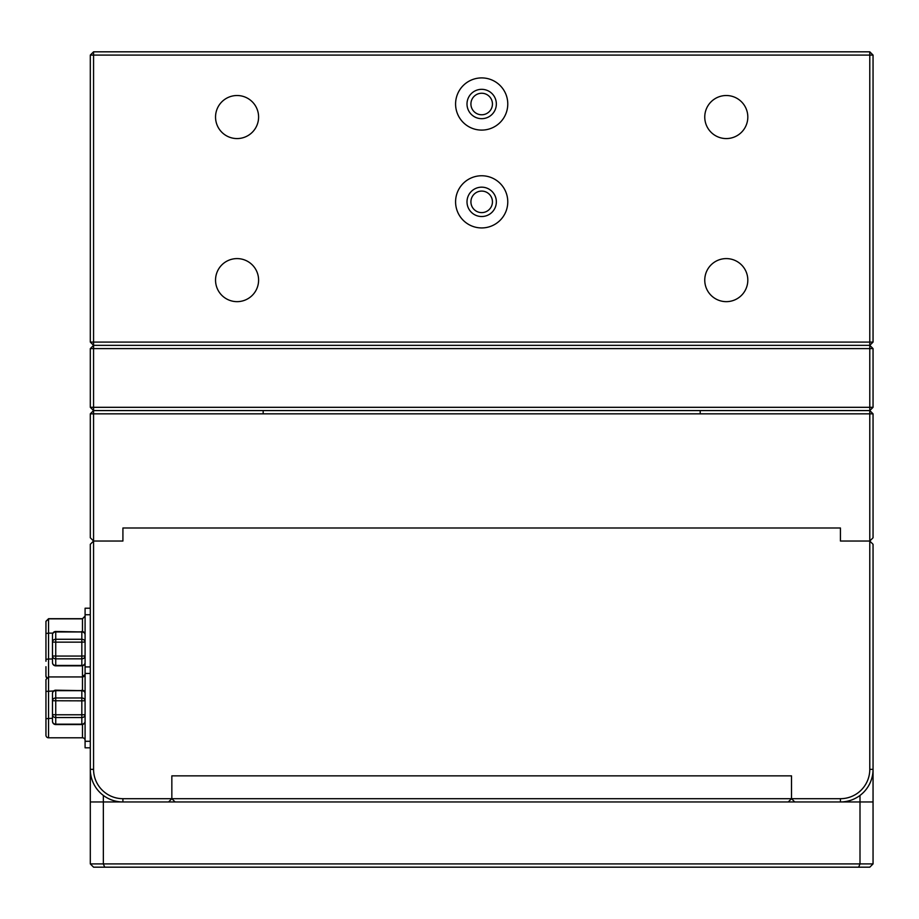<?xml version="1.0" encoding="UTF-8"?>
<svg xmlns="http://www.w3.org/2000/svg" width="919" height="919" viewBox="0 0 919 919"><rect width="100%" height="100%" fill="white"/><g stroke="black" fill="none" stroke-linecap="round" stroke-linejoin="round"><path stroke-width="1.38" d="M90.303 413.837L93.566 413.837L93.566 410.575L263.167 410.575L263.167 413.837L93.566 413.837L93.566 769.341A29.351 29.351 0 0 0 122.916 798.691L171.842 798.691L168.579 801.954L90.303 801.954L90.303 544.301L93.566 541.038L122.916 541.038L122.916 527.988L122.916 541.038L93.566 541.038L90.303 537.776L90.303 413.837L93.566 410.575L93.566 407.312L869.788 407.312L869.788 348.611L93.566 348.611L93.566 407.312L90.303 407.312L90.303 348.611L93.566 345.349L869.788 345.349L873.05 348.611L873.05 407.312L869.788 407.312L869.788 413.837L700.198 413.837L700.198 410.575L869.788 410.575L873.05 413.837L873.05 537.776L869.788 541.038L840.437 541.038L840.437 527.988L122.916 527.988L840.437 527.988L840.437 541.038L869.788 541.038L869.788 413.837L873.05 413.837M263.167 413.837L700.198 413.837M103.353 795.429L103.353 863.917L860 863.917L860 801.954L175.104 801.954L171.842 798.691L171.842 775.854L171.842 798.691L840.437 798.691A29.351 29.351 0 0 0 869.788 769.341L869.788 541.038L873.05 544.301L873.05 801.954L860 801.954L860 795.429M788.249 801.954L791.512 798.691L791.512 775.854L791.512 798.691L794.774 801.954M791.512 775.854L171.842 775.854L791.512 775.854M122.916 798.691L122.916 801.954A32.613 32.613 0 0 1 90.303 769.341L93.566 769.341M869.788 769.341L873.05 769.341A32.613 32.613 0 0 1 840.437 801.954L873.05 801.954L873.05 863.917L860 863.917L858.656 867.18L93.566 867.18L90.303 863.917L90.303 801.954L122.916 801.954M175.104 801.954L168.579 801.954M873.05 863.917L869.788 867.18L858.656 867.18M90.303 863.917L103.353 863.917L104.697 867.18M45.95 659.497L45.95 660.727M45.95 661.266L45.95 660.474M45.95 666.689L45.95 676.005A2.608 2.608 0 0 0 46.639 677.774A2.608 2.608 0 0 1 45.95 676.005M45.95 633.168L45.95 659.382L45.95 621.439L48.558 618.832L82.48 618.832L85.088 616.098L84.927 616.982M45.95 621.313L48.558 618.705L45.95 621.313L48.558 618.705L82.48 618.705L85.088 616.098M90.303 747.813L85.088 747.813L85.088 608.217L90.303 608.217M45.95 669.526L45.95 667.654M82.48 724.494L82.48 737.796L48.558 737.796A2.608 2.608 0 0 1 45.95 735.189A2.608 2.608 0 0 0 48.558 737.796L48.558 676.935L45.95 679.543L45.95 735.108M45.95 730.249L45.95 720.416M53.601 690.973L45.95 691.398M52.475 658.98L48.558 658.98L48.558 676.935L82.48 676.935L85.088 674.328L84.893 675.316M82.48 737.796A2.608 2.608 0 0 1 85.088 740.415A2.608 2.608 0 0 0 82.48 737.796M83.882 690.904L85.088 690.548M90.303 666.93L85.088 666.93M873.05 407.312L869.788 410.575L93.566 410.575L90.303 407.312M873.05 348.611L869.788 348.611L869.788 345.349L93.566 345.349L93.566 342.086L869.788 342.086L869.788 55.083L93.566 55.083L93.566 342.086L90.303 342.086L90.303 55.083L93.566 51.82L869.788 51.82L873.05 55.083L873.05 342.086L869.788 342.086L869.788 345.349L873.05 342.086M90.303 348.611L93.566 348.611L93.566 345.349L90.303 342.086M470.919 201.847A10.764 10.764 0 0 0 481.682 212.611A10.764 10.764 0 0 0 492.446 201.847A10.764 10.764 0 0 0 481.682 191.083A10.764 10.764 0 0 0 470.919 201.847M470.919 104.008A10.764 10.764 0 0 0 481.682 114.772A10.764 10.764 0 0 0 492.446 104.008A10.764 10.764 0 0 0 481.682 93.244A10.764 10.764 0 0 0 470.919 104.008M481.682 77.908A26.088 26.088 0 0 0 455.583 104.008A26.088 26.088 0 0 0 481.682 130.096A26.088 26.088 0 0 0 507.77 104.008A26.088 26.088 0 0 0 481.682 77.908M481.682 89.327A14.681 14.681 0 0 0 467.001 104.008A14.681 14.681 0 0 0 481.682 118.677A14.681 14.681 0 0 0 496.352 104.008A14.681 14.681 0 0 0 481.682 89.327M481.682 175.759A26.088 26.088 0 0 0 455.583 201.847A26.088 26.088 0 0 0 481.682 227.935A26.088 26.088 0 0 0 507.77 201.847A26.088 26.088 0 0 0 481.682 175.759M481.682 187.166A14.681 14.681 0 0 0 467.001 201.847A14.681 14.681 0 0 0 481.682 216.528A14.681 14.681 0 0 0 496.352 201.847A14.681 14.681 0 0 0 481.682 187.166M237.068 301.65A21.528 21.528 0 0 1 215.54 280.123A21.528 21.528 0 0 1 237.068 258.595A21.528 21.528 0 0 1 258.595 280.123A21.528 21.528 0 0 1 237.068 301.65M726.286 301.65A21.528 21.528 0 0 1 704.758 280.123A21.528 21.528 0 0 1 726.286 258.595A21.528 21.528 0 0 1 747.813 280.123A21.528 21.528 0 0 1 726.286 301.65M726.286 138.574A21.528 21.528 0 0 1 704.758 117.046A21.528 21.528 0 0 1 726.286 95.519A21.528 21.528 0 0 1 747.813 117.046A21.528 21.528 0 0 1 726.286 138.574M237.068 138.574A21.528 21.528 0 0 1 215.54 117.046A21.528 21.528 0 0 1 237.068 95.519A21.528 21.528 0 0 1 258.595 117.046A21.528 21.528 0 0 1 237.068 138.574M869.788 51.82L869.788 55.083L873.05 55.083M90.303 55.083L93.566 55.083L93.566 51.82M55.737 665.459L81.825 665.459L81.825 658.843L55.737 658.843L55.737 665.459A3.262 2.872 180 0 1 52.475 662.588L52.475 634.73A3.262 2.78 0 0 1 55.737 631.962L55.737 639.268L81.825 639.268L81.825 631.962L55.737 631.962L81.825 631.87A3.262 2.872 180 0 1 85.088 634.73A3.262 3.262 0 0 0 81.825 631.468L81.825 631.87M52.475 717.314L52.475 698.899M52.475 700.749A3.262 2.78 0 0 1 55.737 697.981L81.825 697.981L81.825 690.663L55.737 690.663L55.737 714.775L81.825 714.775L81.825 700.841L52.475 700.749L52.475 693.443L52.475 697.418M55.737 724.172L55.737 724.172A3.262 2.872 180 0 1 52.475 721.3L52.475 714.683L55.737 714.775L55.737 724.172L81.825 724.172L81.825 717.555L55.737 717.555A3.262 2.872 180 0 1 52.475 714.683M840.437 798.691L840.437 801.954M82.48 678.498L82.48 665.793M82.48 631.537L82.48 618.832L48.558 618.832L48.558 633.122L52.9 633.122M85.088 614.742L90.303 614.742M45.95 659.382L48.558 658.98L48.558 633.122L45.95 633.524M46.524 677.521L45.95 675.89L46.697 677.717M52.475 718.279L45.95 718.681M45.95 679.543L48.558 676.935L82.48 676.935L82.48 690.973M85.088 673.455L90.303 673.455M90.303 741.288L85.088 741.288M81.825 642.14L55.737 642.14L55.737 656.063L81.825 656.063L81.825 642.14L85.088 642.048A3.262 2.78 0 0 0 81.825 639.268L81.825 642.14M85.088 655.971L81.825 656.063L81.825 658.843A3.262 2.872 180 0 0 85.088 655.971M55.737 631.87A3.262 2.872 180 0 0 52.475 634.73A3.262 3.262 0 0 1 55.737 631.468L81.825 631.962A3.262 2.78 -0 0 1 85.088 634.73M55.737 642.14L55.737 639.268A3.262 2.78 0 0 0 52.475 642.048L55.737 642.14M55.737 656.063L52.475 655.971A3.262 2.872 180 0 0 55.737 658.843L55.737 656.063M52.475 662.588A3.262 3.262 0 0 0 55.737 665.85L81.825 665.85A3.262 3.262 0 0 0 85.088 662.588A3.262 2.872 180 0 1 81.825 665.459L81.825 665.459M85.088 693.443A3.262 2.78 -0 0 0 81.825 690.663L55.737 690.18A3.262 3.262 0 0 0 52.475 693.443A3.262 2.78 0 0 1 55.737 690.663L81.825 690.571A3.262 2.872 180 0 1 85.088 693.443A3.262 3.262 0 0 0 81.825 690.18L81.825 690.571M81.825 700.841L85.088 700.749A3.262 2.78 0 0 0 81.825 697.981L81.825 700.841M85.088 714.683L81.825 714.775L81.825 717.555A3.262 2.872 180 0 0 85.088 714.683M52.475 721.3A3.262 3.262 0 0 0 55.737 724.563L81.825 724.563A3.262 3.262 0 0 0 85.088 721.3A3.262 2.872 180 0 1 81.825 724.172L81.825 724.172M52.475 693.443A3.262 2.872 180 0 1 55.737 690.571M48.558 618.705L82.48 618.705M82.48 676.935L85.088 674.397M83.342 676.786L83.985 676.453M84.916 675.247L85.076 674.523"/></g></svg>
